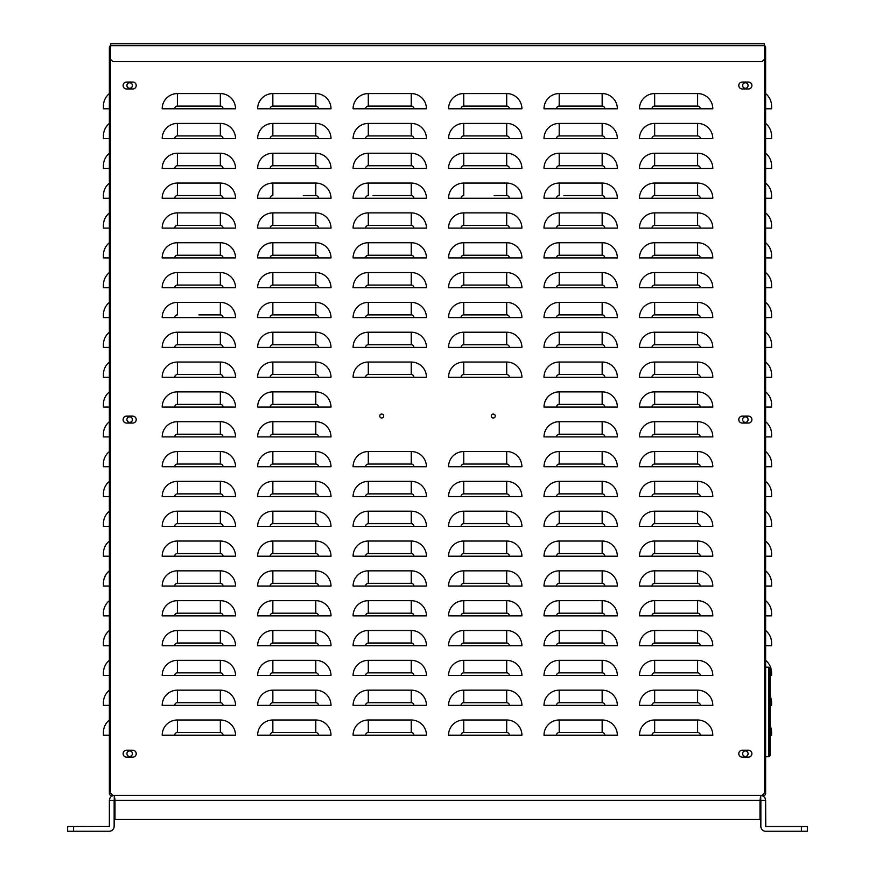 <?xml version="1.0" encoding="UTF-8"?>
<svg xmlns="http://www.w3.org/2000/svg" width="875" height="875" viewBox="0 0 875 875"><rect width="100%" height="100%" fill="white"/><g stroke="black" fill="none" stroke-linecap="round" stroke-linejoin="round"><path stroke-width="1.31" d="M109.375 826.361L109.375 800.352L114.144 800.352L114.144 826.361A4.889 4.889 0 0 1 109.255 831.25L67.616 831.25L67.616 826.481L109.375 826.361M801.423 831.25L765.745 831.25A4.889 4.889 0 0 1 760.856 826.361L760.856 800.352L765.625 800.352L765.745 826.481L807.384 826.481L807.384 831.25L801.423 831.25L801.423 826.481M114.264 795.452L114.997 800.352L114.264 800.231L114.264 795.452C111.3 795.736 109.67 797.377 109.375 800.352M765.625 800.352C765.341 797.377 763.711 795.747 760.736 795.452L760.003 800.352L760.003 819.317L114.997 819.317L114.997 800.352L760.003 800.352L760.736 800.231L760.736 795.452M114.811 798.481L114.898 799.345M73.577 826.481L73.577 831.25M770.098 725.736A16.111 16.111 0 0 1 771.586 732.506L771.586 735.197L770.098 735.197M765.625 660.341A16.111 16.111 0 0 1 771.586 672.853L771.586 675.544L770.098 675.544L771.586 675.544M765.625 600.677A16.111 16.111 0 0 1 771.586 613.189L771.586 615.88L765.625 615.88M765.625 541.023A16.111 16.111 0 0 1 771.586 553.536L771.586 556.227L765.625 556.227M765.625 481.359A16.111 16.111 0 0 1 771.586 493.872L771.586 496.562L765.625 496.562M765.625 421.695A16.111 16.111 0 0 1 771.586 434.219L771.586 436.898L765.625 436.898M765.625 362.042A16.111 16.111 0 0 1 771.586 374.555L771.586 377.245L765.625 377.245M765.625 302.378A16.111 16.111 0 0 1 771.586 314.902L771.586 317.581L765.625 317.581M765.625 242.725A16.111 16.111 0 0 1 771.586 255.238L771.586 257.928L765.625 257.928M765.625 183.061A16.111 16.111 0 0 1 771.586 195.573L771.586 198.264L765.625 198.264M765.625 123.408A16.111 16.111 0 0 1 771.586 135.92L771.586 138.611L765.625 138.611M765.625 93.57A16.111 16.111 0 0 1 771.586 106.094L771.586 108.773L765.625 108.773M765.625 153.234A16.111 16.111 0 0 1 771.586 165.747L771.586 168.438L765.625 168.438M765.625 212.898A16.111 16.111 0 0 1 771.586 225.411L771.586 228.102L769.803 228.102M765.625 272.552A16.111 16.111 0 0 1 771.586 285.064L771.586 287.755L765.625 287.755M765.625 332.216A16.111 16.111 0 0 1 771.586 344.728L771.586 347.419L765.625 347.419M765.625 391.869A16.111 16.111 0 0 1 771.586 404.381L771.586 407.072L765.625 407.072M765.625 451.533A16.111 16.111 0 0 1 771.586 464.045L771.586 466.736L765.625 466.736M765.625 511.186A16.111 16.111 0 0 1 771.586 523.698L771.586 526.389L765.625 526.389M765.625 570.85A16.111 16.111 0 0 1 771.586 583.363L771.586 586.053L765.625 586.053M765.625 630.503A16.111 16.111 0 0 1 771.586 643.027L771.586 645.706L765.625 645.706M770.098 695.909A16.111 16.111 0 0 1 771.586 702.68L771.586 705.37L770.098 705.37L771.586 705.37M765.625 792.816L765.625 793.548A1.914 1.914 0 0 1 763.711 795.452L111.289 795.452A1.914 1.914 0 0 1 109.375 793.548L109.375 47.447A1.914 1.914 0 0 1 110.567 45.675L110.567 43.75L764.433 43.75L764.433 45.664A1.914 1.914 0 0 1 765.625 47.447L765.625 792.816L764.433 792.816M771.586 228.102L765.625 228.102M769.803 645.706L771.586 645.706M109.375 735.197L103.414 735.197L103.414 732.506A16.111 16.111 0 0 1 109.375 719.994A16.111 16.111 0 0 0 103.414 732.506A16.111 16.111 0 0 1 109.375 719.994A16.111 16.111 0 0 0 103.414 732.506A16.111 16.111 0 0 1 109.375 719.994M109.375 705.37L103.414 705.37L103.414 702.68A16.111 16.111 0 0 1 109.375 690.167A16.111 16.111 0 0 0 103.414 702.68A16.111 16.111 0 0 1 109.375 690.167A16.111 16.111 0 0 0 103.414 702.68A16.111 16.111 0 0 1 109.375 690.167M109.375 675.544L103.414 675.544L103.414 672.853A16.111 16.111 0 0 1 109.375 660.341A16.111 16.111 0 0 0 103.414 672.853A16.111 16.111 0 0 1 109.375 660.341A16.111 16.111 0 0 0 103.414 672.853A16.111 16.111 0 0 1 109.375 660.341M109.375 645.706L103.414 645.706L103.414 643.027A16.111 16.111 0 0 1 109.375 630.503A16.111 16.111 0 0 0 103.414 643.027A16.111 16.111 0 0 1 109.375 630.503A16.111 16.111 0 0 0 103.414 643.027A16.111 16.111 0 0 1 109.375 630.503M109.375 615.88L103.414 615.88L103.414 613.189A16.111 16.111 0 0 1 109.375 600.677A16.111 16.111 0 0 0 103.414 613.189A16.111 16.111 0 0 1 109.375 600.677A16.111 16.111 0 0 0 103.414 613.189A16.111 16.111 0 0 1 109.375 600.677M109.375 586.053L103.414 586.053L103.414 583.363A16.111 16.111 0 0 1 109.375 570.85A16.111 16.111 0 0 0 103.414 583.363A16.111 16.111 0 0 1 109.375 570.85A16.111 16.111 0 0 0 103.414 583.363A16.111 16.111 0 0 1 109.375 570.85M109.375 556.227L103.414 556.227L103.414 553.536A16.111 16.111 0 0 1 109.375 541.023A16.111 16.111 0 0 0 103.414 553.536A16.111 16.111 0 0 1 109.375 541.023A16.111 16.111 0 0 0 103.414 553.536A16.111 16.111 0 0 1 109.375 541.023M109.375 526.389L103.414 526.389L103.414 523.698A16.111 16.111 0 0 1 109.375 511.186A16.111 16.111 0 0 0 103.414 523.698A16.111 16.111 0 0 1 109.375 511.186A16.111 16.111 0 0 0 103.414 523.698A16.111 16.111 0 0 1 109.375 511.186M109.375 496.562L103.414 496.562L103.414 493.872A16.111 16.111 0 0 1 109.375 481.359A16.111 16.111 0 0 0 103.414 493.872A16.111 16.111 0 0 1 109.375 481.359A16.111 16.111 0 0 0 103.414 493.872A16.111 16.111 0 0 1 109.375 481.359M109.375 466.736L103.414 466.736L103.414 464.045A16.111 16.111 0 0 1 109.375 451.533A16.111 16.111 0 0 0 103.414 464.045A16.111 16.111 0 0 1 109.375 451.533A16.111 16.111 0 0 0 103.414 464.045A16.111 16.111 0 0 1 109.375 451.533M109.375 436.898L103.414 436.898L103.414 434.219A16.111 16.111 0 0 1 109.375 421.695A16.111 16.111 0 0 0 103.414 434.219A16.111 16.111 0 0 1 109.375 421.695A16.111 16.111 0 0 0 103.414 434.219A16.111 16.111 0 0 1 109.375 421.695M109.375 407.072L103.414 407.072L103.414 404.381A16.111 16.111 0 0 1 109.375 391.869A16.111 16.111 0 0 0 103.414 404.381A16.111 16.111 0 0 1 109.375 391.869A16.111 16.111 0 0 0 103.414 404.381A16.111 16.111 0 0 1 109.375 391.869M109.375 377.245L103.414 377.245L103.414 374.555A16.111 16.111 0 0 1 109.375 362.042A16.111 16.111 0 0 0 103.414 374.555A16.111 16.111 0 0 1 109.375 362.042A16.111 16.111 0 0 0 103.414 374.555A16.111 16.111 0 0 1 109.375 362.042M109.375 347.419L103.414 347.419L103.414 344.728A16.111 16.111 0 0 1 109.375 332.216A16.111 16.111 0 0 0 103.414 344.728A16.111 16.111 0 0 1 109.375 332.216A16.111 16.111 0 0 0 103.414 344.728A16.111 16.111 0 0 1 109.375 332.216M109.375 317.581L103.414 317.581L103.414 314.902A16.111 16.111 0 0 1 109.375 302.378A16.111 16.111 0 0 0 103.414 314.902A16.111 16.111 0 0 1 109.375 302.378A16.111 16.111 0 0 0 103.414 314.902A16.111 16.111 0 0 1 109.375 302.378M109.375 287.755L103.414 287.755L103.414 285.064A16.111 16.111 0 0 1 109.375 272.552A16.111 16.111 0 0 0 103.414 285.064A16.111 16.111 0 0 1 109.375 272.552A16.111 16.111 0 0 0 103.414 285.064A16.111 16.111 0 0 1 109.375 272.552M109.375 257.928L103.414 257.928L103.414 255.238A16.111 16.111 0 0 1 109.375 242.725A16.111 16.111 0 0 0 103.414 255.238A16.111 16.111 0 0 1 109.375 242.725A16.111 16.111 0 0 0 103.414 255.238A16.111 16.111 0 0 1 109.375 242.725M109.375 228.102L103.414 228.102L103.414 225.411A16.111 16.111 0 0 1 109.375 212.898A16.111 16.111 0 0 0 103.414 225.411A16.111 16.111 0 0 1 109.375 212.898A16.111 16.111 0 0 0 103.414 225.411A16.111 16.111 0 0 1 109.375 212.898M109.375 198.264L103.414 198.264L103.414 195.573A16.111 16.111 0 0 1 109.375 183.061A16.111 16.111 0 0 0 103.414 195.573A16.111 16.111 0 0 1 109.375 183.061A16.111 16.111 0 0 0 103.414 195.573A16.111 16.111 0 0 1 109.375 183.061M109.375 168.438L103.414 168.438L103.414 165.747A16.111 16.111 0 0 1 109.375 153.234A16.111 16.111 0 0 0 103.414 165.747A16.111 16.111 0 0 1 109.375 153.234A16.111 16.111 0 0 0 103.414 165.747A16.111 16.111 0 0 1 109.375 153.234M109.375 138.611L103.414 138.611L103.414 135.92A16.111 16.111 0 0 1 109.375 123.408A16.111 16.111 0 0 0 103.414 135.92A16.111 16.111 0 0 1 109.375 123.408A16.111 16.111 0 0 0 103.414 135.92A16.111 16.111 0 0 1 109.375 123.408M109.375 108.773L103.414 108.773L103.414 106.094A16.111 16.111 0 0 1 109.375 93.57A16.111 16.111 0 0 0 103.414 106.094A16.111 16.111 0 0 1 109.375 93.57A16.111 16.111 0 0 0 103.414 106.094A16.111 16.111 0 0 1 109.375 93.57M110.567 48.169L109.375 48.169M109.375 792.816L110.567 792.816M126.919 85.509A2.745 2.745 0 0 0 129.664 88.255A2.745 2.745 0 0 0 132.398 85.509A2.745 2.745 0 0 0 129.664 82.764A2.745 2.745 0 0 0 126.919 85.509M126.919 419.606A2.745 2.745 0 0 0 129.664 422.352A2.745 2.745 0 0 0 132.398 419.606A2.745 2.745 0 0 0 129.664 416.861A2.745 2.745 0 0 0 126.919 419.606M126.919 753.692A2.745 2.745 0 0 0 129.664 756.438A2.745 2.745 0 0 0 132.398 753.692A2.745 2.745 0 0 0 129.664 750.947A2.745 2.745 0 0 0 126.919 753.692M765.625 48.169L764.433 48.169M742.602 85.509A2.745 2.745 0 0 1 746.714 83.136A2.745 2.745 0 0 1 746.714 87.883A2.745 2.745 0 0 1 742.602 85.509M742.602 419.606A2.745 2.745 0 0 1 746.714 417.222A2.745 2.745 0 0 1 746.714 421.98A2.745 2.745 0 0 1 742.602 419.606M742.602 753.692A2.745 2.745 0 0 1 746.714 751.319A2.745 2.745 0 0 1 746.714 756.066A2.745 2.745 0 0 1 742.602 753.692M136.227 43.75L123.102 43.75M572.206 43.75L565.294 43.75L572.206 43.75M309.706 43.75L302.794 43.75L309.706 43.75M112.952 795.452L110.567 793.067L110.567 45.664L764.433 45.664L764.433 793.067L762.048 795.452M764.433 59.259L762.048 61.644L112.952 61.644L110.567 59.259M700.306 735.197L712.819 735.197A15.203 15.203 0 0 0 697.616 719.994L654.664 719.994A15.203 15.203 0 0 0 639.461 735.197L700.306 735.197A2.691 2.691 0 0 0 697.616 732.506L654.664 732.506A2.691 2.691 0 0 0 651.973 735.197M700.306 705.37L712.819 705.37A15.203 15.203 0 0 0 697.616 690.167L654.664 690.167A15.203 15.203 0 0 0 639.461 705.37L700.306 705.37A2.691 2.691 0 0 0 697.616 702.68L654.664 702.68A2.691 2.691 0 0 0 651.973 705.37M700.306 675.544L712.819 675.544A15.203 15.203 0 0 0 697.616 660.341L654.664 660.341A15.203 15.203 0 0 0 639.461 675.544L700.306 675.544A2.691 2.691 0 0 0 697.616 672.853L654.664 672.853A2.691 2.691 0 0 0 651.973 675.544M700.306 645.706L712.819 645.706A15.203 15.203 0 0 0 697.616 630.503L654.664 630.503A15.203 15.203 0 0 0 639.461 645.706L700.306 645.706A2.691 2.691 0 0 0 697.616 643.027L654.664 643.027A2.691 2.691 0 0 0 651.973 645.706M700.306 615.88L712.819 615.88A15.203 15.203 0 0 0 697.616 600.677L654.664 600.677A15.203 15.203 0 0 0 639.461 615.88L700.306 615.88A2.691 2.691 0 0 0 697.616 613.189L654.664 613.189A2.691 2.691 0 0 0 651.973 615.88M700.306 586.053L712.819 586.053A15.203 15.203 0 0 0 697.616 570.85L654.664 570.85A15.203 15.203 0 0 0 639.461 586.053L700.306 586.053A2.691 2.691 0 0 0 697.616 583.363L654.664 583.363A2.691 2.691 0 0 0 651.973 586.053M700.306 556.227L712.819 556.227A15.203 15.203 0 0 0 697.616 541.023L654.664 541.023A15.203 15.203 0 0 0 639.461 556.227L700.306 556.227A2.691 2.691 0 0 0 697.616 553.536L654.664 553.536A2.691 2.691 0 0 0 651.973 556.227M700.306 526.389L712.819 526.389A15.203 15.203 0 0 0 697.616 511.186L654.664 511.186A15.203 15.203 0 0 0 639.461 526.389L700.306 526.389A2.691 2.691 0 0 0 697.616 523.698L654.664 523.698A2.691 2.691 0 0 0 651.973 526.389M700.306 496.562L712.819 496.562A15.203 15.203 0 0 0 697.616 481.359L654.664 481.359A15.203 15.203 0 0 0 639.461 496.562L700.306 496.562A2.691 2.691 0 0 0 697.616 493.872L654.664 493.872A2.691 2.691 0 0 0 651.973 496.562M700.306 466.736L712.819 466.736A15.203 15.203 0 0 0 697.616 451.533L654.664 451.533A15.203 15.203 0 0 0 639.461 466.736L700.306 466.736A2.691 2.691 0 0 0 697.616 464.045L654.664 464.045A2.691 2.691 0 0 0 651.973 466.736M700.306 436.898L712.819 436.898A15.203 15.203 0 0 0 697.616 421.695L654.664 421.695A15.203 15.203 0 0 0 639.461 436.898L700.306 436.898A2.691 2.691 0 0 0 697.616 434.219L654.664 434.219A2.691 2.691 0 0 0 651.973 436.898M700.306 407.072L712.819 407.072A15.203 15.203 0 0 0 697.616 391.869L654.664 391.869A15.203 15.203 0 0 0 639.461 407.072L700.306 407.072A2.691 2.691 0 0 0 697.616 404.381L654.664 404.381A2.691 2.691 0 0 0 651.973 407.072M700.306 377.245L712.819 377.245A15.203 15.203 0 0 0 697.616 362.042L654.664 362.042A15.203 15.203 0 0 0 639.461 377.245L700.306 377.245A2.691 2.691 0 0 0 697.616 374.555L654.664 374.555A2.691 2.691 0 0 0 651.973 377.245M700.306 347.419L712.819 347.419A15.203 15.203 0 0 0 697.616 332.216L654.664 332.216A15.203 15.203 0 0 0 639.461 347.419L700.306 347.419A2.691 2.691 0 0 0 697.616 344.728L654.664 344.728A2.691 2.691 0 0 0 651.973 347.419M700.306 317.581L712.819 317.581A15.203 15.203 0 0 0 697.616 302.378L654.664 302.378A15.203 15.203 0 0 0 639.461 317.581L700.306 317.581A2.691 2.691 0 0 0 697.616 314.902L654.664 314.902A2.691 2.691 0 0 0 651.973 317.581M700.306 287.755L712.819 287.755A15.203 15.203 0 0 0 697.616 272.552L654.664 272.552A15.203 15.203 0 0 0 639.461 287.755L700.306 287.755A2.691 2.691 0 0 0 697.616 285.064L654.664 285.064A2.691 2.691 0 0 0 651.973 287.755M700.306 257.928L712.819 257.928A15.203 15.203 0 0 0 697.616 242.725L654.664 242.725A15.203 15.203 0 0 0 639.461 257.928L700.306 257.928A2.691 2.691 0 0 0 697.616 255.238L654.664 255.238A2.691 2.691 0 0 0 651.973 257.928M700.306 228.102L712.819 228.102A15.203 15.203 0 0 0 697.616 212.898L654.664 212.898A15.203 15.203 0 0 0 639.461 228.102L700.306 228.102A2.691 2.691 0 0 0 697.616 225.411L654.664 225.411A2.691 2.691 0 0 0 651.973 228.102M700.306 198.264L712.819 198.264A15.203 15.203 0 0 0 697.616 183.061L654.664 183.061A15.203 15.203 0 0 0 639.461 198.264L700.306 198.264A2.691 2.691 0 0 0 697.616 195.573L654.664 195.573L697.616 195.573L697.616 183.061M700.306 168.438L712.819 168.438A15.203 15.203 0 0 0 697.616 153.234L654.664 153.234A15.203 15.203 0 0 0 639.461 168.438L700.306 168.438A2.691 2.691 0 0 0 697.616 165.747L654.664 165.747L697.616 165.747L697.616 153.234M700.306 138.611L712.819 138.611A15.203 15.203 0 0 0 697.616 123.408L654.664 123.408A15.203 15.203 0 0 0 639.461 138.611L700.306 138.611A2.691 2.691 0 0 0 697.616 135.92L654.664 135.92L697.616 135.92L697.616 123.408M700.306 108.773L712.819 108.773A15.203 15.203 0 0 0 697.616 93.57L654.664 93.57A15.203 15.203 0 0 0 639.461 108.773L700.306 108.773A2.691 2.691 0 0 0 697.616 106.094L654.664 106.094L697.616 106.094L697.616 93.57M604.844 735.197L617.367 735.197A15.203 15.203 0 0 0 602.164 719.994L559.202 719.994A15.203 15.203 0 0 0 543.998 735.197L604.844 735.197A2.691 2.691 0 0 0 602.164 732.506L559.202 732.506A2.691 2.691 0 0 0 556.511 735.197M604.844 705.37L617.367 705.37A15.203 15.203 0 0 0 602.164 690.167L559.202 690.167A15.203 15.203 0 0 0 543.998 705.37L604.844 705.37A2.691 2.691 0 0 0 602.164 702.68L559.202 702.68A2.691 2.691 0 0 0 556.511 705.37M604.844 675.544L617.367 675.544A15.203 15.203 0 0 0 602.164 660.341L559.202 660.341A15.203 15.203 0 0 0 543.998 675.544L604.844 675.544A2.691 2.691 0 0 0 602.164 672.853L559.202 672.853A2.691 2.691 0 0 0 556.511 675.544M604.844 645.706L617.367 645.706A15.203 15.203 0 0 0 602.164 630.503L559.202 630.503A15.203 15.203 0 0 0 543.998 645.706L604.844 645.706A2.691 2.691 0 0 0 602.164 643.027L559.202 643.027A2.691 2.691 0 0 0 556.511 645.706M604.844 615.88L617.367 615.88A15.203 15.203 0 0 0 602.164 600.677L559.202 600.677A15.203 15.203 0 0 0 543.998 615.88L604.844 615.88A2.691 2.691 0 0 0 602.164 613.189L559.202 613.189A2.691 2.691 0 0 0 556.511 615.88M604.844 586.053L617.367 586.053A15.203 15.203 0 0 0 602.164 570.85L559.202 570.85A15.203 15.203 0 0 0 543.998 586.053L604.844 586.053A2.691 2.691 0 0 0 602.164 583.363L559.202 583.363A2.691 2.691 0 0 0 556.511 586.053M604.844 556.227L617.367 556.227A15.203 15.203 0 0 0 602.164 541.023L559.202 541.023A15.203 15.203 0 0 0 543.998 556.227L604.844 556.227A2.691 2.691 0 0 0 602.164 553.536L559.202 553.536A2.691 2.691 0 0 0 556.511 556.227M604.844 526.389L617.367 526.389A15.203 15.203 0 0 0 602.164 511.186L559.202 511.186A15.203 15.203 0 0 0 543.998 526.389L604.844 526.389A2.691 2.691 0 0 0 602.164 523.698L559.202 523.698A2.691 2.691 0 0 0 556.511 526.389M604.844 496.562L617.367 496.562A15.203 15.203 0 0 0 602.164 481.359L559.202 481.359A15.203 15.203 0 0 0 543.998 496.562L604.844 496.562A2.691 2.691 0 0 0 602.164 493.872L559.202 493.872A2.691 2.691 0 0 0 556.511 496.562M604.844 466.736L617.367 466.736A15.203 15.203 0 0 0 602.164 451.533L559.202 451.533A15.203 15.203 0 0 0 543.998 466.736L604.844 466.736A2.691 2.691 0 0 0 602.164 464.045L559.202 464.045A2.691 2.691 0 0 0 556.511 466.736M604.844 436.898L617.367 436.898A15.203 15.203 0 0 0 602.164 421.695L559.202 421.695A15.203 15.203 0 0 0 543.998 436.898L604.844 436.898A2.691 2.691 0 0 0 602.164 434.219L559.202 434.219A2.691 2.691 0 0 0 556.511 436.898M604.844 407.072L617.367 407.072A15.203 15.203 0 0 0 602.164 391.869L559.202 391.869A15.203 15.203 0 0 0 543.998 407.072L604.844 407.072A2.691 2.691 0 0 0 602.164 404.381L559.202 404.381A2.691 2.691 0 0 0 556.511 407.072M604.844 377.245L617.367 377.245A15.203 15.203 0 0 0 602.164 362.042L559.202 362.042A15.203 15.203 0 0 0 543.998 377.245L604.844 377.245A2.691 2.691 0 0 0 602.164 374.555L559.202 374.555A2.691 2.691 0 0 0 556.511 377.245M604.844 347.419L617.367 347.419A15.203 15.203 0 0 0 602.164 332.216L559.202 332.216A15.203 15.203 0 0 0 543.998 347.419L604.844 347.419A2.691 2.691 0 0 0 602.164 344.728L559.202 344.728A2.691 2.691 0 0 0 556.511 347.419M604.844 317.581L617.367 317.581A15.203 15.203 0 0 0 602.164 302.378L559.202 302.378A15.203 15.203 0 0 0 543.998 317.581L604.844 317.581A2.691 2.691 0 0 0 602.164 314.902L559.202 314.902A2.691 2.691 0 0 0 556.511 317.581M604.844 287.755L617.367 287.755A15.203 15.203 0 0 0 602.164 272.552L559.202 272.552A15.203 15.203 0 0 0 543.998 287.755L604.844 287.755A2.691 2.691 0 0 0 602.164 285.064L559.202 285.064A2.691 2.691 0 0 0 556.511 287.755M604.844 257.928L617.367 257.928A15.203 15.203 0 0 0 602.164 242.725L559.202 242.725A15.203 15.203 0 0 0 543.998 257.928L604.844 257.928A2.691 2.691 0 0 0 602.164 255.238L559.202 255.238A2.691 2.691 0 0 0 556.511 257.928M604.844 228.102L617.367 228.102A15.203 15.203 0 0 0 602.164 212.898L559.202 212.898A15.203 15.203 0 0 0 543.998 228.102L604.844 228.102A2.691 2.691 0 0 0 602.164 225.411L559.202 225.411A2.691 2.691 0 0 0 556.511 228.102M604.844 198.264L617.367 198.264A15.203 15.203 0 0 0 602.164 183.061L559.202 183.061A15.203 15.203 0 0 0 543.998 198.264L604.844 198.264A2.691 2.691 0 0 0 602.164 195.573L563.894 195.573M604.844 168.438L617.367 168.438A15.203 15.203 0 0 0 602.164 153.234L559.202 153.234A15.203 15.203 0 0 0 543.998 168.438L604.844 168.438A2.691 2.691 0 0 0 602.164 165.747L559.202 165.747L602.164 165.747L602.164 153.234M604.844 138.611L617.367 138.611A15.203 15.203 0 0 0 602.164 123.408L559.202 123.408A15.203 15.203 0 0 0 543.998 138.611L604.844 138.611A2.691 2.691 0 0 0 602.164 135.92L559.202 135.92L602.164 135.92L602.164 123.408M604.844 108.773L617.367 108.773A15.203 15.203 0 0 0 602.164 93.57L559.202 93.57A15.203 15.203 0 0 0 543.998 108.773L604.844 108.773A2.691 2.691 0 0 0 602.164 106.094L559.202 106.094L602.164 106.094L602.164 93.57M509.392 735.197L521.905 735.197A15.203 15.203 0 0 0 506.702 719.994L463.75 719.994A15.203 15.203 0 0 0 448.547 735.197L509.392 735.197A2.691 2.691 0 0 0 506.702 732.506L463.75 732.506A2.691 2.691 0 0 0 461.059 735.197M509.392 705.37L521.905 705.37A15.203 15.203 0 0 0 506.702 690.167L463.75 690.167A15.203 15.203 0 0 0 448.547 705.37L509.392 705.37A2.691 2.691 0 0 0 506.702 702.68L463.75 702.68A2.691 2.691 0 0 0 461.059 705.37M509.392 675.544L521.905 675.544A15.203 15.203 0 0 0 506.702 660.341L463.75 660.341A15.203 15.203 0 0 0 448.547 675.544L509.392 675.544A2.691 2.691 0 0 0 506.702 672.853L463.75 672.853A2.691 2.691 0 0 0 461.059 675.544M509.392 645.706L521.905 645.706A15.203 15.203 0 0 0 506.702 630.503L463.75 630.503A15.203 15.203 0 0 0 448.547 645.706L509.392 645.706A2.691 2.691 0 0 0 506.702 643.027L463.75 643.027A2.691 2.691 0 0 0 461.059 645.706M509.392 615.88L521.905 615.88A15.203 15.203 0 0 0 506.702 600.677L463.75 600.677A15.203 15.203 0 0 0 448.547 615.88L509.392 615.88A2.691 2.691 0 0 0 506.702 613.189L463.75 613.189A2.691 2.691 0 0 0 461.059 615.88M509.392 586.053L521.905 586.053A15.203 15.203 0 0 0 506.702 570.85L463.75 570.85A15.203 15.203 0 0 0 448.547 586.053L509.392 586.053A2.691 2.691 0 0 0 506.702 583.363L463.75 583.363A2.691 2.691 0 0 0 461.059 586.053M509.392 556.227L521.905 556.227A15.203 15.203 0 0 0 506.702 541.023L463.75 541.023A15.203 15.203 0 0 0 448.547 556.227L509.392 556.227A2.691 2.691 0 0 0 506.702 553.536L463.75 553.536A2.691 2.691 0 0 0 461.059 556.227M509.392 526.389L521.905 526.389A15.203 15.203 0 0 0 506.702 511.186L463.75 511.186A15.203 15.203 0 0 0 448.547 526.389L509.392 526.389A2.691 2.691 0 0 0 506.702 523.698L463.75 523.698A2.691 2.691 0 0 0 461.059 526.389M509.392 496.562L521.905 496.562A15.203 15.203 0 0 0 506.702 481.359L463.75 481.359A15.203 15.203 0 0 0 448.547 496.562L509.392 496.562A2.691 2.691 0 0 0 506.702 493.872L463.75 493.872A2.691 2.691 0 0 0 461.059 496.562M509.392 466.736L521.905 466.736A15.203 15.203 0 0 0 506.702 451.533L463.75 451.533A15.203 15.203 0 0 0 448.547 466.736L509.392 466.736A2.691 2.691 0 0 0 506.702 464.045L463.75 464.045A2.691 2.691 0 0 0 461.059 466.736M509.392 377.245L521.905 377.245A15.203 15.203 0 0 0 506.702 362.042L463.75 362.042A15.203 15.203 0 0 0 448.547 377.245L509.392 377.245A2.691 2.691 0 0 0 506.702 374.555L463.75 374.555A2.691 2.691 0 0 0 461.059 377.245M509.392 347.419L521.905 347.419A15.203 15.203 0 0 0 506.702 332.216L463.75 332.216A15.203 15.203 0 0 0 448.547 347.419L509.392 347.419A2.691 2.691 0 0 0 506.702 344.728L463.75 344.728A2.691 2.691 0 0 0 461.059 347.419M509.392 317.581L521.905 317.581A15.203 15.203 0 0 0 506.702 302.378L463.75 302.378A15.203 15.203 0 0 0 448.547 317.581L509.392 317.581A2.691 2.691 0 0 0 506.702 314.902L463.75 314.902A2.691 2.691 0 0 0 461.059 317.581M509.392 287.755L521.905 287.755A15.203 15.203 0 0 0 506.702 272.552L463.75 272.552A15.203 15.203 0 0 0 448.547 287.755L509.392 287.755A2.691 2.691 0 0 0 506.702 285.064L463.75 285.064A2.691 2.691 0 0 0 461.059 287.755M509.392 257.928L521.905 257.928A15.203 15.203 0 0 0 506.702 242.725L463.75 242.725A15.203 15.203 0 0 0 448.547 257.928L509.392 257.928A2.691 2.691 0 0 0 506.702 255.238L463.75 255.238A2.691 2.691 0 0 0 461.059 257.928M509.392 228.102L521.905 228.102A15.203 15.203 0 0 0 506.702 212.898L463.75 212.898A15.203 15.203 0 0 0 448.547 228.102L509.392 228.102A2.691 2.691 0 0 0 506.702 225.411L463.75 225.411A2.691 2.691 0 0 0 461.059 228.102M509.392 198.264L521.905 198.264A15.203 15.203 0 0 0 506.702 183.061L463.75 183.061A15.203 15.203 0 0 0 448.547 198.264L509.392 198.264A2.691 2.691 0 0 0 506.702 195.573L494.178 195.573M509.392 168.438L521.905 168.438A15.203 15.203 0 0 0 506.702 153.234L463.75 153.234A15.203 15.203 0 0 0 448.547 168.438L509.392 168.438A2.691 2.691 0 0 0 506.702 165.747L463.75 165.747L506.702 165.747L506.702 153.234M509.392 138.611L521.905 138.611A15.203 15.203 0 0 0 506.702 123.408L463.75 123.408A15.203 15.203 0 0 0 448.547 138.611L509.392 138.611A2.691 2.691 0 0 0 506.702 135.92L463.75 135.92L506.702 135.92L506.702 123.408M509.392 108.773L521.905 108.773A15.203 15.203 0 0 0 506.702 93.57L463.75 93.57A15.203 15.203 0 0 0 448.547 108.773L509.392 108.773A2.691 2.691 0 0 0 506.702 106.094L463.75 106.094L506.702 106.094L506.702 93.57M413.941 735.197L426.453 735.197A15.203 15.203 0 0 0 411.25 719.994L368.298 719.994A15.203 15.203 0 0 0 353.095 735.197L413.941 735.197A2.691 2.691 0 0 0 411.25 732.506L368.298 732.506A2.691 2.691 0 0 0 365.608 735.197M413.941 705.37L426.453 705.37A15.203 15.203 0 0 0 411.25 690.167L368.298 690.167A15.203 15.203 0 0 0 353.095 705.37L413.941 705.37A2.691 2.691 0 0 0 411.25 702.68L368.298 702.68A2.691 2.691 0 0 0 365.608 705.37M413.941 675.544L426.453 675.544A15.203 15.203 0 0 0 411.25 660.341L368.298 660.341A15.203 15.203 0 0 0 353.095 675.544L413.941 675.544A2.691 2.691 0 0 0 411.25 672.853L368.298 672.853A2.691 2.691 0 0 0 365.608 675.544M413.941 645.706L426.453 645.706A15.203 15.203 0 0 0 411.25 630.503L368.298 630.503A15.203 15.203 0 0 0 353.095 645.706L413.941 645.706A2.691 2.691 0 0 0 411.25 643.027L368.298 643.027A2.691 2.691 0 0 0 365.608 645.706L353.095 645.706M413.941 615.88L426.453 615.88A15.203 15.203 0 0 0 411.25 600.677L368.298 600.677A15.203 15.203 0 0 0 353.095 615.88L413.941 615.88A2.691 2.691 0 0 0 411.25 613.189L368.298 613.189A2.691 2.691 0 0 0 365.608 615.88M413.941 586.053L426.453 586.053A15.203 15.203 0 0 0 411.25 570.85L368.298 570.85A15.203 15.203 0 0 0 353.095 586.053L413.941 586.053A2.691 2.691 0 0 0 411.25 583.363L368.298 583.363A2.691 2.691 0 0 0 365.608 586.053M413.941 556.227L426.453 556.227A15.203 15.203 0 0 0 411.25 541.023L368.298 541.023A15.203 15.203 0 0 0 353.095 556.227L413.941 556.227A2.691 2.691 0 0 0 411.25 553.536L368.298 553.536A2.691 2.691 0 0 0 365.608 556.227M413.941 526.389L426.453 526.389A15.203 15.203 0 0 0 411.25 511.186L368.298 511.186A15.203 15.203 0 0 0 353.095 526.389L413.941 526.389A2.691 2.691 0 0 0 411.25 523.698L368.298 523.698A2.691 2.691 0 0 0 365.608 526.389M413.941 496.562L426.453 496.562A15.203 15.203 0 0 0 411.25 481.359L368.298 481.359A15.203 15.203 0 0 0 353.095 496.562L413.941 496.562A2.691 2.691 0 0 0 411.25 493.872L368.298 493.872A2.691 2.691 0 0 0 365.608 496.562M413.941 466.736L426.453 466.736A15.203 15.203 0 0 0 411.25 451.533L368.298 451.533A15.203 15.203 0 0 0 353.095 466.736L413.941 466.736A2.691 2.691 0 0 0 411.25 464.045L368.298 464.045A2.691 2.691 0 0 0 365.608 466.736M413.941 377.245L426.453 377.245A15.203 15.203 0 0 0 411.25 362.042L368.298 362.042A15.203 15.203 0 0 0 353.095 377.245L413.941 377.245A2.691 2.691 0 0 0 411.25 374.555L368.298 374.555A2.691 2.691 0 0 0 365.608 377.245M413.941 347.419L426.453 347.419A15.203 15.203 0 0 0 411.25 332.216L368.298 332.216A15.203 15.203 0 0 0 353.095 347.419L413.941 347.419A2.691 2.691 0 0 0 411.25 344.728L368.298 344.728A2.691 2.691 0 0 0 365.608 347.419M413.941 317.581L426.453 317.581A15.203 15.203 0 0 0 411.25 302.378L368.298 302.378A15.203 15.203 0 0 0 353.095 317.581L413.941 317.581A2.691 2.691 0 0 0 411.25 314.902L368.298 314.902A2.691 2.691 0 0 0 365.608 317.581M413.941 287.755L426.453 287.755A15.203 15.203 0 0 0 411.25 272.552L368.298 272.552A15.203 15.203 0 0 0 353.095 287.755L413.941 287.755A2.691 2.691 0 0 0 411.25 285.064L368.298 285.064A2.691 2.691 0 0 0 365.608 287.755M413.941 257.928L426.453 257.928A15.203 15.203 0 0 0 411.25 242.725L368.298 242.725A15.203 15.203 0 0 0 353.095 257.928L413.941 257.928A2.691 2.691 0 0 0 411.25 255.238L368.298 255.238A2.691 2.691 0 0 0 365.608 257.928M413.941 228.102L426.453 228.102A15.203 15.203 0 0 0 411.25 212.898L368.298 212.898A15.203 15.203 0 0 0 353.095 228.102L413.941 228.102A2.691 2.691 0 0 0 411.25 225.411L368.298 225.411A2.691 2.691 0 0 0 365.608 228.102M413.941 198.264L426.453 198.264A15.203 15.203 0 0 0 411.25 183.061L368.298 183.061A15.203 15.203 0 0 0 353.095 198.264L413.941 198.264A2.691 2.691 0 0 0 411.25 195.573L372.98 195.573M413.941 168.438L426.453 168.438A15.203 15.203 0 0 0 411.25 153.234L368.298 153.234A15.203 15.203 0 0 0 353.095 168.438L413.941 168.438A2.691 2.691 0 0 0 411.25 165.747L368.298 165.747L411.25 165.747L411.25 153.234M413.941 138.611L426.453 138.611A15.203 15.203 0 0 0 411.25 123.408L368.298 123.408A15.203 15.203 0 0 0 353.095 138.611L413.941 138.611A2.691 2.691 0 0 0 411.25 135.92L368.298 135.92L411.25 135.92L411.25 123.408M413.941 108.773L426.453 108.773A15.203 15.203 0 0 0 411.25 93.57L368.298 93.57A15.203 15.203 0 0 0 353.095 108.773L413.941 108.773A2.691 2.691 0 0 0 411.25 106.094L368.298 106.094L411.25 106.094L411.25 93.57M318.489 735.197L331.002 735.197A15.203 15.203 0 0 0 315.798 719.994L272.836 719.994A15.203 15.203 0 0 0 257.633 735.197L318.489 735.197A2.691 2.691 0 0 0 315.798 732.506L272.836 732.506A2.691 2.691 0 0 0 270.156 735.197M318.489 705.37L331.002 705.37A15.203 15.203 0 0 0 315.798 690.167L272.836 690.167A15.203 15.203 0 0 0 257.633 705.37L318.489 705.37A2.691 2.691 0 0 0 315.798 702.68L272.836 702.68A2.691 2.691 0 0 0 270.156 705.37M318.489 675.544L331.002 675.544A15.203 15.203 0 0 0 315.798 660.341L272.836 660.341A15.203 15.203 0 0 0 257.633 675.544L318.489 675.544A2.691 2.691 0 0 0 315.798 672.853L272.836 672.853A2.691 2.691 0 0 0 270.156 675.544M318.489 645.706L331.002 645.706A15.203 15.203 0 0 0 315.798 630.503L272.836 630.503A15.203 15.203 0 0 0 257.633 645.706L318.489 645.706A2.691 2.691 0 0 0 315.798 643.027L272.836 643.027A2.691 2.691 0 0 0 270.156 645.706M318.489 615.88L331.002 615.88A15.203 15.203 0 0 0 315.798 600.677L272.836 600.677A15.203 15.203 0 0 0 257.633 615.88L318.489 615.88A2.691 2.691 0 0 0 315.798 613.189L272.836 613.189A2.691 2.691 0 0 0 270.156 615.88M318.489 586.053L331.002 586.053A15.203 15.203 0 0 0 315.798 570.85L272.836 570.85A15.203 15.203 0 0 0 257.633 586.053L318.489 586.053A2.691 2.691 0 0 0 315.798 583.363L272.836 583.363A2.691 2.691 0 0 0 270.156 586.053M318.489 556.227L331.002 556.227A15.203 15.203 0 0 0 315.798 541.023L272.836 541.023A15.203 15.203 0 0 0 257.633 556.227L318.489 556.227A2.691 2.691 0 0 0 315.798 553.536L272.836 553.536A2.691 2.691 0 0 0 270.156 556.227M318.489 526.389L331.002 526.389A15.203 15.203 0 0 0 315.798 511.186L272.836 511.186A15.203 15.203 0 0 0 257.633 526.389L318.489 526.389A2.691 2.691 0 0 0 315.798 523.698L272.836 523.698A2.691 2.691 0 0 0 270.156 526.389M318.489 496.562L331.002 496.562A15.203 15.203 0 0 0 315.798 481.359L272.836 481.359A15.203 15.203 0 0 0 257.633 496.562L318.489 496.562A2.691 2.691 0 0 0 315.798 493.872L272.836 493.872A2.691 2.691 0 0 0 270.156 496.562M318.489 466.736L331.002 466.736A15.203 15.203 0 0 0 315.798 451.533L272.836 451.533A15.203 15.203 0 0 0 257.633 466.736L318.489 466.736A2.691 2.691 0 0 0 315.798 464.045L272.836 464.045A2.691 2.691 0 0 0 270.156 466.736M318.489 436.898L331.002 436.898A15.203 15.203 0 0 0 315.798 421.695L272.836 421.695A15.203 15.203 0 0 0 257.633 436.898L318.489 436.898A2.691 2.691 0 0 0 315.798 434.219L272.836 434.219A2.691 2.691 0 0 0 270.156 436.898M318.489 407.072L331.002 407.072A15.203 15.203 0 0 0 315.798 391.869L272.836 391.869A15.203 15.203 0 0 0 257.633 407.072L318.489 407.072A2.691 2.691 0 0 0 315.798 404.381L272.836 404.381A2.691 2.691 0 0 0 270.156 407.072M318.489 377.245L331.002 377.245A15.203 15.203 0 0 0 315.798 362.042L272.836 362.042A15.203 15.203 0 0 0 257.633 377.245L318.489 377.245A2.691 2.691 0 0 0 315.798 374.555L272.836 374.555A2.691 2.691 0 0 0 270.156 377.245M318.489 347.419L331.002 347.419A15.203 15.203 0 0 0 315.798 332.216L272.836 332.216A15.203 15.203 0 0 0 257.633 347.419L318.489 347.419A2.691 2.691 0 0 0 315.798 344.728L272.836 344.728A2.691 2.691 0 0 0 270.156 347.419M318.489 317.581L331.002 317.581A15.203 15.203 0 0 0 315.798 302.378L272.836 302.378A15.203 15.203 0 0 0 257.633 317.581L318.489 317.581A2.691 2.691 0 0 0 315.798 314.902L272.836 314.902A2.691 2.691 0 0 0 270.156 317.581M318.489 287.755L331.002 287.755A15.203 15.203 0 0 0 315.798 272.552L272.836 272.552A15.203 15.203 0 0 0 257.633 287.755L318.489 287.755A2.691 2.691 0 0 0 315.798 285.064L272.836 285.064A2.691 2.691 0 0 0 270.156 287.755M318.489 257.928L331.002 257.928A15.203 15.203 0 0 0 315.798 242.725L272.836 242.725A15.203 15.203 0 0 0 257.633 257.928L318.489 257.928A2.691 2.691 0 0 0 315.798 255.238L272.836 255.238A2.691 2.691 0 0 0 270.156 257.928M318.489 228.102L331.002 228.102A15.203 15.203 0 0 0 315.798 212.898L272.836 212.898A15.203 15.203 0 0 0 257.633 228.102L318.489 228.102A2.691 2.691 0 0 0 315.798 225.411L272.836 225.411A2.691 2.691 0 0 0 270.156 228.102M318.489 198.264L331.002 198.264A15.203 15.203 0 0 0 315.798 183.061L272.836 183.061A15.203 15.203 0 0 0 257.633 198.264L318.489 198.264A2.691 2.691 0 0 0 315.798 195.573L303.264 195.573M318.489 168.438L331.002 168.438A15.203 15.203 0 0 0 315.798 153.234L272.836 153.234A15.203 15.203 0 0 0 257.633 168.438L318.489 168.438A2.691 2.691 0 0 0 315.798 165.747L272.836 165.747L315.798 165.747L315.798 153.234M318.489 138.611L331.002 138.611A15.203 15.203 0 0 0 315.798 123.408L272.836 123.408A15.203 15.203 0 0 0 257.633 138.611L318.489 138.611A2.691 2.691 0 0 0 315.798 135.92L272.836 135.92L315.798 135.92L315.798 123.408M318.489 108.773L331.002 108.773A15.203 15.203 0 0 0 315.798 93.57L272.836 93.57A15.203 15.203 0 0 0 257.633 108.773L318.489 108.773A2.691 2.691 0 0 0 315.798 106.094L272.836 106.094L315.798 106.094L315.798 93.57M223.027 735.197L235.539 735.197A15.203 15.203 0 0 0 220.336 719.994L177.384 719.994A15.203 15.203 0 0 0 162.181 735.197L223.027 735.197A2.691 2.691 0 0 0 220.336 732.506L177.384 732.506A2.691 2.691 0 0 0 174.694 735.197M223.027 705.37L235.539 705.37A15.203 15.203 0 0 0 220.336 690.167L177.384 690.167A15.203 15.203 0 0 0 162.181 705.37L223.027 705.37A2.691 2.691 0 0 0 220.336 702.68L177.384 702.68A2.691 2.691 0 0 0 174.694 705.37M223.027 675.544L235.539 675.544A15.203 15.203 0 0 0 220.336 660.341L177.384 660.341A15.203 15.203 0 0 0 162.181 675.544L223.027 675.544A2.691 2.691 0 0 0 220.336 672.853L177.384 672.853A2.691 2.691 0 0 0 174.694 675.544M223.027 645.706L235.539 645.706A15.203 15.203 0 0 0 220.336 630.503L177.384 630.503A15.203 15.203 0 0 0 162.181 645.706L223.027 645.706A2.691 2.691 0 0 0 220.336 643.027L177.384 643.027A2.691 2.691 0 0 0 174.694 645.706M223.027 615.88L235.539 615.88A15.203 15.203 0 0 0 220.336 600.677L177.384 600.677A15.203 15.203 0 0 0 162.181 615.88L223.027 615.88A2.691 2.691 0 0 0 220.336 613.189L177.384 613.189A2.691 2.691 0 0 0 174.694 615.88M223.027 586.053L235.539 586.053A15.203 15.203 0 0 0 220.336 570.85L177.384 570.85A15.203 15.203 0 0 0 162.181 586.053L223.027 586.053A2.691 2.691 0 0 0 220.336 583.363L177.384 583.363A2.691 2.691 0 0 0 174.694 586.053M223.027 556.227L235.539 556.227A15.203 15.203 0 0 0 220.336 541.023L177.384 541.023A15.203 15.203 0 0 0 162.181 556.227L223.027 556.227A2.691 2.691 0 0 0 220.336 553.536L177.384 553.536A2.691 2.691 0 0 0 174.694 556.227M223.027 526.389L235.539 526.389A15.203 15.203 0 0 0 220.336 511.186L177.384 511.186A15.203 15.203 0 0 0 162.181 526.389L223.027 526.389A2.691 2.691 0 0 0 220.336 523.698L177.384 523.698A2.691 2.691 0 0 0 174.694 526.389M223.027 496.562L235.539 496.562A15.203 15.203 0 0 0 220.336 481.359L177.384 481.359A15.203 15.203 0 0 0 162.181 496.562L223.027 496.562A2.691 2.691 0 0 0 220.336 493.872L177.384 493.872A2.691 2.691 0 0 0 174.694 496.562M223.027 466.736L235.539 466.736A15.203 15.203 0 0 0 220.336 451.533L177.384 451.533A15.203 15.203 0 0 0 162.181 466.736L223.027 466.736A2.691 2.691 0 0 0 220.336 464.045L177.384 464.045A2.691 2.691 0 0 0 174.694 466.736M223.027 436.898L235.539 436.898A15.203 15.203 0 0 0 220.336 421.695L177.384 421.695A15.203 15.203 0 0 0 162.181 436.898L223.027 436.898A2.691 2.691 0 0 0 220.336 434.219L177.384 434.219A2.691 2.691 0 0 0 174.694 436.898M223.027 407.072L235.539 407.072A15.203 15.203 0 0 0 220.336 391.869L177.384 391.869A15.203 15.203 0 0 0 162.181 407.072L223.027 407.072A2.691 2.691 0 0 0 220.336 404.381L177.384 404.381A2.691 2.691 0 0 0 174.694 407.072M223.027 377.245L235.539 377.245A15.203 15.203 0 0 0 220.336 362.042L177.384 362.042A15.203 15.203 0 0 0 162.181 377.245L223.027 377.245A2.691 2.691 0 0 0 220.336 374.555L177.384 374.555A2.691 2.691 0 0 0 174.694 377.245M223.027 347.419L235.539 347.419A15.203 15.203 0 0 0 220.336 332.216L177.384 332.216A15.203 15.203 0 0 0 162.181 347.419L223.027 347.419A2.691 2.691 0 0 0 220.336 344.728L177.384 344.728A2.691 2.691 0 0 0 174.694 347.419M223.027 317.581L235.539 317.581A15.203 15.203 0 0 0 220.336 302.378L177.384 302.378A15.203 15.203 0 0 0 162.181 317.581L223.027 317.581A2.691 2.691 0 0 0 220.336 314.902L198.866 314.902M223.027 287.755L235.539 287.755A15.203 15.203 0 0 0 220.336 272.552L177.384 272.552A15.203 15.203 0 0 0 162.181 287.755L223.027 287.755A2.691 2.691 0 0 0 220.336 285.064L177.384 285.064A2.691 2.691 0 0 0 174.694 287.755M223.027 257.928L235.539 257.928A15.203 15.203 0 0 0 220.336 242.725L177.384 242.725A15.203 15.203 0 0 0 162.181 257.928L223.027 257.928A2.691 2.691 0 0 0 220.336 255.238L177.384 255.238A2.691 2.691 0 0 0 174.694 257.928M223.027 228.102L235.539 228.102A15.203 15.203 0 0 0 220.336 212.898L177.384 212.898A15.203 15.203 0 0 0 162.181 228.102L223.027 228.102A2.691 2.691 0 0 0 220.336 225.411L177.384 225.411A2.691 2.691 0 0 0 174.694 228.102M223.027 198.264L235.539 198.264A15.203 15.203 0 0 0 220.336 183.061L177.384 183.061A15.203 15.203 0 0 0 162.181 198.264L223.027 198.264A2.691 2.691 0 0 0 220.336 195.573L177.384 195.573L220.336 195.573L220.336 183.061M223.027 168.438L235.539 168.438A15.203 15.203 0 0 0 220.336 153.234L177.384 153.234A15.203 15.203 0 0 0 162.181 168.438L223.027 168.438A2.691 2.691 0 0 0 220.336 165.747L177.384 165.747L220.336 165.747L220.336 153.234M223.027 138.611L235.539 138.611A15.203 15.203 0 0 0 220.336 123.408L177.384 123.408A15.203 15.203 0 0 0 162.181 138.611L223.027 138.611A2.691 2.691 0 0 0 220.336 135.92L177.384 135.92L220.336 135.92L220.336 123.408M223.027 108.773L235.539 108.773A15.203 15.203 0 0 0 220.336 93.57L177.384 93.57A15.203 15.203 0 0 0 162.181 108.773L223.027 108.773A2.691 2.691 0 0 0 220.336 106.094L177.384 106.094L220.336 106.094L220.336 93.57M126.558 82.053A3.456 3.456 0 0 0 123.102 85.509A3.456 3.456 0 0 0 126.558 88.977L132.759 88.977A3.456 3.456 0 0 0 136.227 85.509A3.456 3.456 0 0 0 132.759 82.053L126.558 82.053M742.241 416.139A3.456 3.456 0 0 0 738.773 419.606A3.456 3.456 0 0 0 742.241 423.062L748.442 423.062A3.456 3.456 0 0 0 751.898 419.606A3.456 3.456 0 0 0 748.442 416.139L742.241 416.139M742.241 750.236A3.456 3.456 0 0 0 738.773 753.692A3.456 3.456 0 0 0 742.241 757.148L748.442 757.148A3.456 3.456 0 0 0 751.898 753.692A3.456 3.456 0 0 0 748.442 750.236L742.241 750.236M742.241 82.053A3.456 3.456 0 0 0 738.773 85.509A3.456 3.456 0 0 0 742.241 88.977L748.442 88.977A3.456 3.456 0 0 0 751.898 85.509A3.456 3.456 0 0 0 748.442 82.053L742.241 82.053M126.558 750.236A3.456 3.456 0 0 0 123.102 753.692A3.456 3.456 0 0 0 126.558 757.148L132.759 757.148A3.456 3.456 0 0 0 136.227 753.692A3.456 3.456 0 0 0 132.759 750.236L126.558 750.236M126.558 416.139A3.456 3.456 0 0 0 123.102 419.606A3.456 3.456 0 0 0 126.558 423.062L132.759 423.062A3.456 3.456 0 0 0 136.227 419.606A3.456 3.456 0 0 0 132.759 416.139L126.558 416.139M383.688 416.019A1.969 1.969 0 0 0 380.734 414.312A1.969 1.969 0 0 0 380.734 417.725A1.969 1.969 0 0 0 383.688 416.019M491.312 416.019A1.969 1.969 0 0 0 494.266 417.725A1.969 1.969 0 0 0 494.266 414.312A1.969 1.969 0 0 0 491.312 416.019M177.384 93.57L177.384 106.094A2.691 2.691 0 0 0 174.694 108.773L162.181 108.773M177.384 123.408L177.384 135.92A2.691 2.691 0 0 0 174.694 138.611L162.181 138.611M177.384 153.234L177.384 165.747A2.691 2.691 0 0 0 174.694 168.438L162.181 168.438M272.836 93.57L272.836 106.094A2.691 2.691 0 0 0 270.156 108.773L257.633 108.773M272.836 123.408L272.836 135.92A2.691 2.691 0 0 0 270.156 138.611L257.633 138.611M272.836 153.234L272.836 165.747A2.691 2.691 0 0 0 270.156 168.438L257.633 168.438M368.298 93.57L368.298 106.094A2.691 2.691 0 0 0 365.608 108.773L353.095 108.773M368.298 123.408L368.298 135.92A2.691 2.691 0 0 0 365.608 138.611L353.095 138.611M368.298 153.234L368.298 165.747A2.691 2.691 0 0 0 365.608 168.438L353.095 168.438M463.75 93.57L463.75 106.094A2.691 2.691 0 0 0 461.059 108.773L448.547 108.773M463.75 123.408L463.75 135.92A2.691 2.691 0 0 0 461.059 138.611L448.547 138.611M463.75 153.234L463.75 165.747A2.691 2.691 0 0 0 461.059 168.438L448.547 168.438M559.202 93.57L559.202 106.094A2.691 2.691 0 0 0 556.511 108.773L543.998 108.773M559.202 123.408L559.202 135.92A2.691 2.691 0 0 0 556.511 138.611L543.998 138.611M559.202 153.234L559.202 165.747A2.691 2.691 0 0 0 556.511 168.438L543.998 168.438M654.664 93.57L654.664 106.094A2.691 2.691 0 0 0 651.973 108.773L639.461 108.773M654.664 123.408L654.664 135.92A2.691 2.691 0 0 0 651.973 138.611L639.461 138.611M654.664 153.234L654.664 165.747A2.691 2.691 0 0 0 651.973 168.438L639.461 168.438M770.098 668.38L770.098 755.486L768.906 756.678L768.906 667.188L765.625 667.188L768.906 667.188L770.098 668.38L768.906 667.188M571.736 195.573L602.164 195.573L602.164 183.061M502.02 195.573L506.702 195.573L506.702 183.061M380.822 195.573L411.25 195.573L411.25 183.061M311.106 195.573L315.798 195.573L315.798 183.061M571.736 225.411L574.711 225.411M491.192 225.411L494.178 225.411M380.822 225.411L383.808 225.411M300.289 225.411L303.264 225.411M676.134 314.902L697.616 314.902L697.616 302.378M177.384 183.061L177.384 195.573A2.691 2.691 0 0 0 174.694 198.264M220.336 212.898L220.336 225.411M177.384 212.898L177.384 225.411M220.336 242.725L220.336 255.238M177.384 242.725L177.384 255.238M220.336 272.552L220.336 285.064M177.384 272.552L177.384 285.064M220.336 302.378L220.336 314.902M177.384 302.378L177.384 314.902A2.691 2.691 0 0 0 174.694 317.581M220.336 332.216L220.336 344.728M177.384 332.216L177.384 344.728M220.336 362.042L220.336 374.555M177.384 362.042L177.384 374.555M220.336 391.869L220.336 404.381M177.384 391.869L177.384 404.381M220.336 421.695L220.336 434.219M177.384 421.695L177.384 434.219M220.336 451.533L220.336 464.045M177.384 451.533L177.384 464.045M220.336 481.359L220.336 493.872M177.384 481.359L177.384 493.872M220.336 511.186L220.336 523.698M177.384 511.186L177.384 523.698M220.336 541.023L220.336 553.536M177.384 541.023L177.384 553.536M220.336 570.85L220.336 583.363M177.384 570.85L177.384 583.363M220.336 600.677L220.336 613.189M177.384 600.677L177.384 613.189M220.336 630.503L220.336 643.027M177.384 630.503L177.384 643.027M220.336 660.341L220.336 672.853M177.384 660.341L177.384 672.853M220.336 690.167L220.336 702.68M177.384 690.167L177.384 702.68M220.336 719.994L220.336 732.506M177.384 719.994L177.384 732.506M272.836 183.061L272.836 195.573A2.691 2.691 0 0 0 270.156 198.264M315.798 212.898L315.798 225.411M272.836 212.898L272.836 225.411M315.798 242.725L315.798 255.238M272.836 242.725L272.836 255.238M315.798 272.552L315.798 285.064M272.836 272.552L272.836 285.064M315.798 302.378L315.798 314.902M272.836 302.378L272.836 314.902M315.798 332.216L315.798 344.728M272.836 332.216L272.836 344.728M315.798 362.042L315.798 374.555M272.836 362.042L272.836 374.555M315.798 391.869L315.798 404.381M272.836 391.869L272.836 404.381M315.798 421.695L315.798 434.219M272.836 421.695L272.836 434.219M315.798 451.533L315.798 464.045M272.836 451.533L272.836 464.045M315.798 481.359L315.798 493.872M272.836 481.359L272.836 493.872M315.798 511.186L315.798 523.698M272.836 511.186L272.836 523.698M315.798 541.023L315.798 553.536M272.836 541.023L272.836 553.536M315.798 570.85L315.798 583.363M272.836 570.85L272.836 583.363M315.798 600.677L315.798 613.189M272.836 600.677L272.836 613.189M315.798 630.503L315.798 643.027M272.836 630.503L272.836 643.027M315.798 660.341L315.798 672.853M272.836 660.341L272.836 672.853M315.798 690.167L315.798 702.68M272.836 690.167L272.836 702.68M315.798 719.994L315.798 732.506M272.836 719.994L272.836 732.506M368.298 183.061L368.298 195.573A2.691 2.691 0 0 0 365.608 198.264M411.25 212.898L411.25 225.411M368.298 212.898L368.298 225.411M411.25 242.725L411.25 255.238M368.298 242.725L368.298 255.238M411.25 272.552L411.25 285.064M368.298 272.552L368.298 285.064M411.25 302.378L411.25 314.902M368.298 302.378L368.298 314.902M411.25 332.216L411.25 344.728M368.298 332.216L368.298 344.728M411.25 362.042L411.25 374.555M368.298 362.042L368.298 374.555M411.25 451.533L411.25 464.045M368.298 451.533L368.298 464.045M411.25 481.359L411.25 493.872M368.298 481.359L368.298 493.872M411.25 511.186L411.25 523.698M368.298 511.186L368.298 523.698M411.25 541.023L411.25 553.536M368.298 541.023L368.298 553.536M411.25 570.85L411.25 583.363M368.298 570.85L368.298 583.363M411.25 600.677L411.25 613.189M368.298 600.677L368.298 613.189M411.25 630.503L411.25 643.027M368.298 630.503L368.298 643.027M411.25 660.341L411.25 672.853M368.298 660.341L368.298 672.853M411.25 690.167L411.25 702.68M368.298 690.167L368.298 702.68M411.25 719.994L411.25 732.506M368.298 719.994L368.298 732.506M463.75 183.061L463.75 195.573A2.691 2.691 0 0 0 461.059 198.264M506.702 212.898L506.702 225.411M463.75 212.898L463.75 225.411M506.702 242.725L506.702 255.238M463.75 242.725L463.75 255.238M506.702 272.552L506.702 285.064M463.75 272.552L463.75 285.064M506.702 302.378L506.702 314.902M463.75 302.378L463.75 314.902M506.702 332.216L506.702 344.728M463.75 332.216L463.75 344.728M506.702 362.042L506.702 374.555M463.75 362.042L463.75 374.555M506.702 451.533L506.702 464.045M463.75 451.533L463.75 464.045M506.702 481.359L506.702 493.872M463.75 481.359L463.75 493.872M506.702 511.186L506.702 523.698M463.75 511.186L463.75 523.698M506.702 541.023L506.702 553.536M463.75 541.023L463.75 553.536M506.702 570.85L506.702 583.363M463.75 570.85L463.75 583.363M506.702 600.677L506.702 613.189M463.75 600.677L463.75 613.189M506.702 630.503L506.702 643.027M463.75 630.503L463.75 643.027M506.702 660.341L506.702 672.853M463.75 660.341L463.75 672.853M506.702 690.167L506.702 702.68M463.75 690.167L463.75 702.68M506.702 719.994L506.702 732.506M463.75 719.994L463.75 732.506M559.202 183.061L559.202 195.573A2.691 2.691 0 0 0 556.511 198.264M602.164 212.898L602.164 225.411M559.202 212.898L559.202 225.411M602.164 242.725L602.164 255.238M559.202 242.725L559.202 255.238M602.164 272.552L602.164 285.064M559.202 272.552L559.202 285.064M602.164 302.378L602.164 314.902M559.202 302.378L559.202 314.902M602.164 332.216L602.164 344.728M559.202 332.216L559.202 344.728M602.164 362.042L602.164 374.555M559.202 362.042L559.202 374.555M602.164 391.869L602.164 404.381M559.202 391.869L559.202 404.381M602.164 421.695L602.164 434.219M559.202 421.695L559.202 434.219M602.164 451.533L602.164 464.045M559.202 451.533L559.202 464.045M602.164 481.359L602.164 493.872M559.202 481.359L559.202 493.872M602.164 511.186L602.164 523.698M559.202 511.186L559.202 523.698M602.164 541.023L602.164 553.536M559.202 541.023L559.202 553.536M602.164 570.85L602.164 583.363M559.202 570.85L559.202 583.363M602.164 600.677L602.164 613.189M559.202 600.677L559.202 613.189M602.164 630.503L602.164 643.027M559.202 630.503L559.202 643.027M602.164 660.341L602.164 672.853M559.202 660.341L559.202 672.853M602.164 690.167L602.164 702.68M559.202 690.167L559.202 702.68M602.164 719.994L602.164 732.506M559.202 719.994L559.202 732.506M654.664 183.061L654.664 195.573A2.691 2.691 0 0 0 651.973 198.264M697.616 212.898L697.616 225.411M654.664 212.898L654.664 225.411M697.616 242.725L697.616 255.238M654.664 242.725L654.664 255.238M697.616 272.552L697.616 285.064M654.664 272.552L654.664 285.064M654.664 302.378L654.664 314.902M697.616 332.216L697.616 344.728M654.664 332.216L654.664 344.728M697.616 362.042L697.616 374.555M654.664 362.042L654.664 374.555M697.616 391.869L697.616 404.381M654.664 391.869L654.664 404.381M697.616 421.695L697.616 434.219M654.664 421.695L654.664 434.219M697.616 451.533L697.616 464.045M654.664 451.533L654.664 464.045M697.616 481.359L697.616 493.872M654.664 481.359L654.664 493.872M697.616 511.186L697.616 523.698M654.664 511.186L654.664 523.698M697.616 541.023L697.616 553.536M654.664 541.023L654.664 553.536M697.616 570.85L697.616 583.363M654.664 570.85L654.664 583.363M697.616 600.677L697.616 613.189M654.664 600.677L654.664 613.189M697.616 630.503L697.616 643.027M654.664 630.503L654.664 643.027M697.616 660.341L697.616 672.853M654.664 660.341L654.664 672.853M697.616 690.167L697.616 702.68M654.664 690.167L654.664 702.68M697.616 719.994L697.616 732.506M654.664 719.994L654.664 732.506M770.098 755.486L768.906 756.678L765.625 756.678"/></g></svg>
